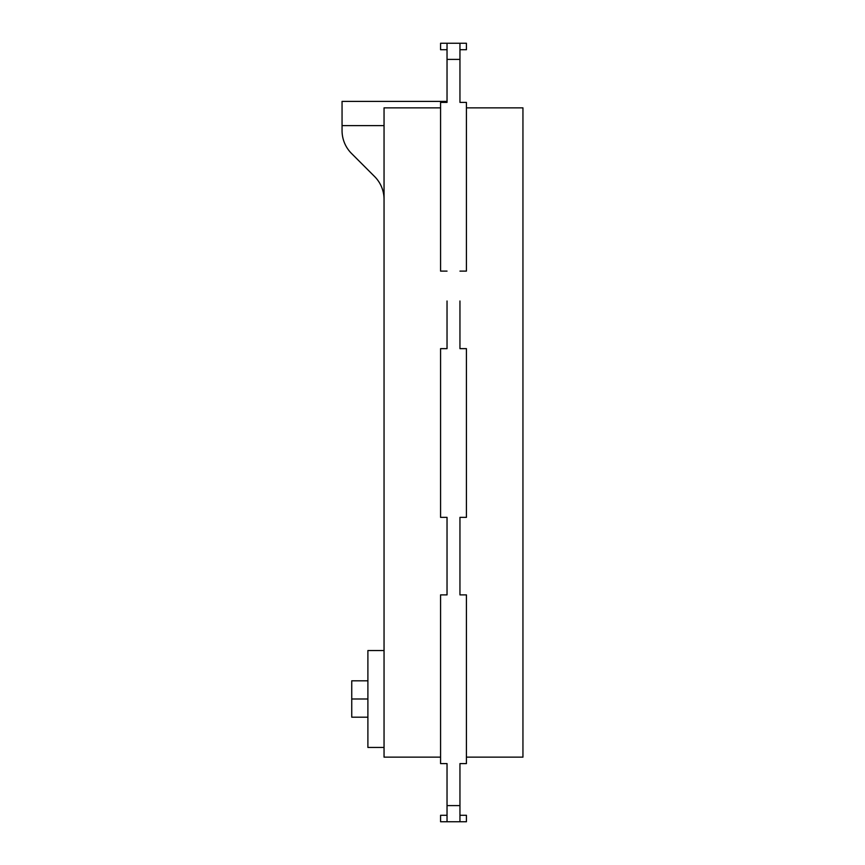 <?xml version="1.0" encoding="UTF-8"?>
<svg xmlns="http://www.w3.org/2000/svg" width="865" height="865" viewBox="0 0 865 865"><rect width="100%" height="100%" fill="white"/><g stroke="black" fill="none" stroke-linecap="round" stroke-linejoin="round"><path stroke-width="1.3" d="M367.895 680.82L351.741 680.82L351.741 698.996L367.895 698.996M367.895 717.182L351.741 717.182L351.741 698.996M384.049 650.545L367.895 650.545L367.895 747.457L384.049 747.457M447.032 59.404L459.953 59.404L459.953 43.25L447.032 43.25L447.032 102.394L447.032 101.4L342.053 101.4L342.053 125.62L384.049 125.62M447.032 805.596L447.032 821.75L459.953 821.75L459.953 805.596L447.032 805.596L447.032 763.6L440.577 763.6L440.577 594.882L447.032 594.882L447.032 517.357L440.577 517.357L440.577 348.638L447.032 348.638L447.032 300.998M440.577 757.145L384.049 757.145L384.049 107.855L440.577 107.855M342.053 125.62L342.053 130.615A32.308 32.308 0 0 0 351.514 153.451L374.588 176.525A32.308 32.308 0 0 1 384.049 199.372M447.032 271.113L440.577 271.113L440.577 102.394L447.032 102.394M459.953 300.998L459.953 348.638L466.419 348.638L466.419 517.357L459.953 517.357L459.953 594.882L466.419 594.882L466.419 763.6L459.953 763.6L459.953 805.596M459.953 271.113L466.419 271.113L466.419 102.394L459.953 102.394L459.953 59.404M447.032 318.763L447.032 348.638M447.032 517.357L447.032 547.242M447.032 565.007L447.032 594.882M459.953 821.75L466.419 821.75L466.419 815.284L459.953 815.284M447.032 815.284L440.577 815.284L440.577 821.75L447.032 821.75M447.032 43.25L440.577 43.25L440.577 49.716L447.032 49.716M459.953 49.716L466.419 49.716L466.419 43.25L459.953 43.25M459.953 594.882L459.953 565.007M459.953 547.242L459.953 517.357M459.953 348.638L459.953 318.763M466.419 107.855L522.947 107.855L522.947 757.145L466.419 757.145"/></g></svg>
